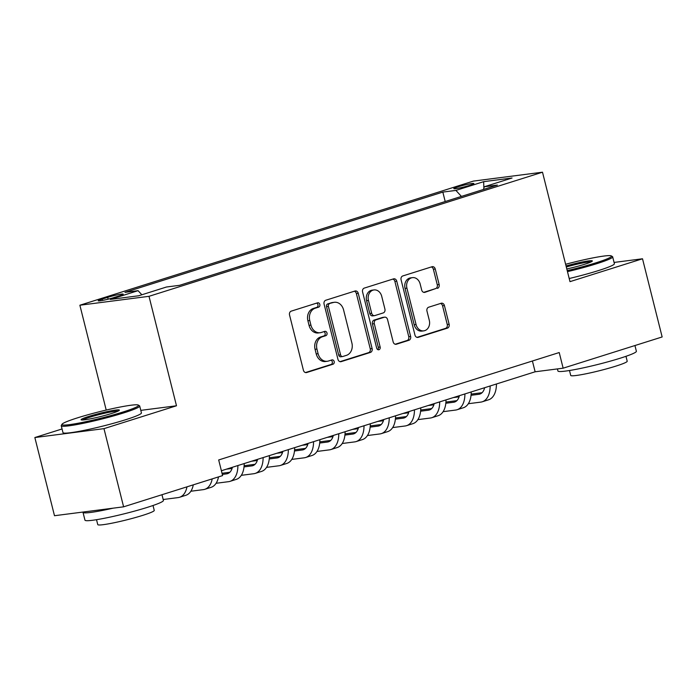 <?xml version="1.0" encoding="UTF-8"?>
<svg xmlns="http://www.w3.org/2000/svg" width="697" height="697" viewBox="0 0 697 697"><rect width="100%" height="100%" fill="white"/><g stroke="black" fill="none" stroke-linecap="round" stroke-linejoin="round"><path stroke-width="1.05" d="M319.827 304.441A2.222 1.803 82.7 0 0 317.553 302.838L291.241 311.141A3.18 2.579 82.7 0 0 289.543 314.992L303.413 370.238A3.18 2.579 82.7 0 0 306.297 372.607A3.18 2.579 82.7 0 0 306.663 372.529L332.974 364.226A2.222 1.803 82.7 0 0 331.894 359.931L328.487 361.002A10.167 8.268 82.7 0 1 327.32 361.264A10.167 8.268 82.7 0 1 318.093 353.684L316.943 349.075A10.167 8.268 82.7 0 1 322.397 336.756L325.804 335.684A2.222 1.803 82.7 0 0 324.724 331.389L321.317 332.46A10.167 8.268 82.7 0 1 320.15 332.722A10.167 8.268 82.7 0 1 310.923 325.133L309.773 320.533A10.167 8.268 82.7 0 1 315.227 308.213L318.634 307.142A2.222 1.803 82.7 0 0 319.827 304.441M320.15 332.722L318.276 332.957A10.167 8.268 82.7 0 1 309.059 325.377L307.9 320.777A10.167 8.268 82.7 0 1 313.354 308.449L316.76 307.377A2.222 1.803 82.7 0 0 316.673 303.117M305.478 372.555L331.101 364.47A2.222 1.803 82.7 0 0 331.014 360.21M327.32 361.264L325.447 361.508A10.167 8.268 82.7 0 1 316.229 353.928L315.07 349.319A10.167 8.268 82.7 0 1 320.524 337L323.931 335.928A2.222 1.803 82.7 0 0 323.844 331.659M457.868 186.866A10.35 0.871 -14.1 0 0 453.808 188.617A10.35 0.871 -14.1 0 0 459.428 187.998A10.35 0.871 -14.1 0 0 469.83 185.324A10.35 0.871 -14.1 0 0 473.89 183.572A10.35 0.871 -14.1 0 0 468.271 184.182A10.35 0.871 -14.1 0 0 457.868 186.866M437.437 288.375A3.18 2.579 82.7 0 0 439.145 284.524L435.25 269.025A3.18 2.579 82.7 0 0 432.367 266.655A3.18 2.579 82.7 0 0 432.001 266.742L402.788 275.951A3.18 2.579 82.7 0 0 401.08 279.802L414.959 335.057A3.18 2.579 82.7 0 0 417.843 337.426A3.18 2.579 82.7 0 0 418.209 337.348L447.422 328.13A3.18 2.579 82.7 0 0 449.129 324.279L444.425 305.556A3.18 2.579 82.7 0 0 441.541 303.186A3.18 2.579 82.7 0 0 441.175 303.265L428.672 307.211A3.18 2.579 82.7 0 0 426.965 311.062L429.3 320.341A8.495 6.909 82.7 0 1 423.759 330.857A8.495 6.909 82.7 0 1 416.057 324.523L406.917 288.149A8.495 6.909 82.7 0 1 412.458 277.633A8.495 6.909 82.7 0 1 420.16 283.975L421.685 290.03A3.18 2.579 82.7 0 0 424.569 292.4A3.18 2.579 82.7 0 0 424.935 292.322L435.564 288.619A3.18 2.579 82.7 0 0 437.272 284.768L433.377 269.269A3.18 2.579 82.7 0 0 431.321 266.951M569.989 281.649L642.512 258.779L662.15 336.956L563.141 368.182L559.221 352.543L218.684 459.959L222.613 475.598L123.604 506.824L103.975 428.646L176.489 405.776L149.001 296.321L542.501 172.203L569.989 281.649M358.249 293.315A3.18 2.579 82.7 0 0 355.365 290.945A3.18 2.579 82.7 0 0 355 291.024L325.787 300.241A3.18 2.579 82.7 0 0 324.079 304.092L337.958 359.347A3.18 2.579 82.7 0 0 340.833 361.717A3.18 2.579 82.7 0 0 341.199 361.63L370.421 352.421A3.18 2.579 82.7 0 0 372.12 348.57L358.249 293.315L356.376 293.559A3.18 2.579 82.7 0 0 354.32 291.241M364.287 288.096L393.5 278.887A3.18 2.579 82.7 0 1 393.866 278.8A3.18 2.579 82.7 0 1 396.75 281.17L410.629 336.424A3.18 2.579 82.7 0 1 408.921 340.275L396.419 344.213A3.18 2.579 82.7 0 1 396.053 344.301A3.18 2.579 82.7 0 1 393.169 341.931L387.541 319.522A3.18 2.579 82.7 0 0 384.657 317.152A3.18 2.579 82.7 0 0 384.291 317.231L375.997 319.853A3.18 2.579 82.7 0 0 374.298 323.696L380.153 347.028A2.222 1.803 82.7 0 1 376.685 348.117L362.579 291.947A3.18 2.579 82.7 0 1 364.287 288.096M113.724 297.619L119.274 295.868A10.028 0.845 -14.1 0 0 123.212 294.169A10.028 0.845 -14.1 0 0 117.767 294.761A10.028 0.845 -14.1 0 0 107.686 297.358L102.137 299.109A10.028 0.845 -14.1 0 0 98.207 300.808A10.028 0.845 -14.1 0 0 103.644 300.207A10.028 0.845 -14.1 0 0 113.724 297.619M149.001 296.321L79.876 305.225L473.376 181.098L542.501 172.203M445.2 201.538L442.83 192.093L124.998 292.348L138.076 290.666L141.857 294.779M442.83 192.093L455.908 190.412L483.657 181.664L512.051 178.005L484.302 186.761L497.379 185.071L179.547 285.326L166.47 287.007L138.729 295.763L110.335 299.414L138.076 290.666M62.059 428.96L34.85 437.542L103.975 428.646M34.85 437.542L54.488 515.719L123.604 506.824M642.512 258.779L614.066 262.438M106.214 410.071L79.876 305.225M221.393 470.745L535.122 371.789L563.141 368.182M532.412 361.002L535.122 371.789M484.302 186.761L483.43 189.471M461.423 196.415L455.908 190.412M483.657 181.664L483.884 188.068M176.489 405.776L140.794 410.367M340.014 361.656L368.547 352.656A3.18 2.579 82.7 0 0 370.255 348.805L356.376 293.559M329.585 303.683A2.222 1.803 82.7 0 0 328.392 306.375L340.572 354.878A2.222 1.803 82.7 0 0 342.846 356.481L346.435 355.348A10.167 8.268 82.7 0 0 351.889 343.02L343.569 309.869A10.167 8.268 82.7 0 0 334.342 302.289A10.167 8.268 82.7 0 0 333.175 302.55L327.721 303.918A2.222 1.803 82.7 0 0 326.527 306.619L328.392 306.375M342.593 356.533L340.72 356.777A2.222 1.803 82.7 0 1 338.707 355.113L326.527 306.619M334.342 302.289L332.478 302.533A10.167 8.268 82.7 0 0 331.31 302.786L333.175 302.55M327.721 303.918L331.31 302.786M395.225 344.24L407.048 340.511A3.18 2.579 82.7 0 0 408.756 336.66L394.877 281.414A3.18 2.579 82.7 0 0 392.82 279.096M384.657 317.152L382.792 317.396A3.18 2.579 82.7 0 0 382.426 317.475L374.132 320.089A3.18 2.579 82.7 0 0 372.425 323.939L378.288 347.272L380.153 347.028M377.73 349.58A2.222 1.803 82.7 0 0 378.288 347.272M381.703 296.269A8.495 6.909 82.7 0 0 373.993 289.935A8.495 6.909 82.7 0 0 368.452 300.451L371.675 313.267A3.18 2.579 82.7 0 0 374.559 315.636A3.18 2.579 82.7 0 0 374.916 315.549L383.211 312.936A3.18 2.579 82.7 0 0 384.918 309.085L381.703 296.269M373.993 289.935L372.128 290.17A8.495 6.909 82.7 0 0 366.587 300.686L368.452 300.451M374.559 315.636L372.686 315.872A3.18 2.579 82.7 0 1 369.802 313.502L366.587 300.686M423.75 292.348L435.564 288.619M412.458 277.633L410.585 277.876A8.495 6.909 82.7 0 0 405.053 288.392L406.917 288.149M423.759 330.857L421.894 331.101A8.495 6.909 82.7 0 1 414.184 324.767L405.053 288.392M417.015 337.365L445.549 328.365A3.18 2.579 82.7 0 0 447.256 324.514L442.551 305.791A3.18 2.579 82.7 0 0 440.495 303.483M163.185 499.514L178.136 497.588A24.264 13.975 -107.5 0 0 179.547 497.275A24.264 13.975 -107.5 0 0 186.97 486.837M179.547 497.275L185.846 495.288A24.264 13.975 -107.5 0 0 193.278 484.851M77.445 417.869A39.476 3.319 -14.1 0 0 62.024 424.246A39.476 3.319 -14.1 0 0 81.932 422.504A39.476 3.319 -14.1 0 0 123.029 412.005A39.476 3.319 -14.1 0 0 138.32 405.079A39.476 3.319 -14.1 0 0 115.641 407.963A39.476 3.319 -14.1 0 0 77.445 417.869M138.32 405.079L139.496 405.776A40.443 3.398 165.9 0 1 139.705 406.02A40.443 3.398 165.9 0 1 123.831 412.868A40.443 3.398 165.9 0 1 83.196 423.332A40.443 3.398 165.9 0 1 61.249 425.728A40.443 3.398 165.9 0 1 61.319 425.414L62.024 424.246M88.841 416.405A19.734 1.655 165.9 0 1 109.394 411.152A19.734 1.655 165.9 0 1 119.344 410.28A19.734 1.655 165.9 0 1 111.633 413.469A19.734 1.655 165.9 0 1 92.535 418.418A19.734 1.655 165.9 0 1 81.201 419.864A19.734 1.655 165.9 0 1 88.841 416.405M118.141 411.073A18.767 1.577 -14.1 0 0 89.643 417.268A18.767 1.577 -14.1 0 0 82.638 419.995M161.983 494.722L163.42 500.455A40.443 3.398 165.9 0 1 147.546 507.303A40.443 3.398 165.9 0 1 106.911 517.766A40.443 3.398 165.9 0 1 84.964 520.162L83.004 512.347A40.443 3.398 165.9 0 1 83.065 512.042M113.106 508.174A40.443 3.398 165.9 0 1 83.004 512.347M153.018 505.508L154.246 510.413A29.117 2.448 165.9 0 1 142.815 515.344A29.117 2.448 165.9 0 1 113.559 522.872A29.117 2.448 165.9 0 1 97.763 524.597L96.526 519.692M139.705 406.02L141.43 412.903A40.443 3.398 165.9 0 1 125.556 419.751A40.443 3.398 165.9 0 1 84.921 430.206A40.443 3.398 165.9 0 1 62.974 432.61L61.249 425.728M567.219 270.619A39.476 3.319 -14.1 0 0 595.987 262.813A39.476 3.319 -14.1 0 0 611.278 255.895A39.476 3.319 -14.1 0 0 565.633 264.285M611.278 255.895L612.454 256.592A40.443 3.398 165.9 0 1 612.663 256.836A40.443 3.398 165.9 0 1 596.78 263.684A40.443 3.398 165.9 0 1 567.48 271.638M566.051 265.949A19.734 1.655 165.9 0 1 592.302 261.096A19.734 1.655 165.9 0 1 584.591 264.285A19.734 1.655 165.9 0 1 566.8 268.955M591.1 261.889A18.767 1.577 -14.1 0 0 566.304 266.968M634.941 345.538L636.378 351.271A40.443 3.398 165.9 0 1 620.504 358.119A40.443 3.398 165.9 0 1 579.869 368.582A40.443 3.398 165.9 0 1 557.922 370.978L557.408 368.922M625.976 356.324L627.204 361.22A29.117 2.448 165.9 0 1 615.773 366.152A29.117 2.448 165.9 0 1 586.517 373.688A29.117 2.448 165.9 0 1 570.712 375.413L569.484 370.508M612.663 256.836L614.388 263.71A40.443 3.398 165.9 0 1 598.514 270.558A40.443 3.398 165.9 0 1 569.205 278.512M190.865 491.237L203.358 489.634A24.264 13.975 -107.5 0 0 204.77 489.32A24.264 13.975 -107.5 0 0 212.202 478.883M204.77 489.32L211.078 487.334A24.264 13.975 -107.5 0 0 218.501 476.896M232.389 467.278A16.179 9.322 72.5 0 1 227.562 473.646A16.179 9.322 72.5 0 1 226.621 473.855L222.317 474.413M229.836 472.261L222.029 473.272M216.096 483.282L228.581 481.671A24.264 13.975 -107.5 0 0 229.993 481.366A24.264 13.975 -107.5 0 0 237.895 465.544M229.993 481.366L236.3 479.37A24.264 13.975 -107.5 0 0 244.194 463.557M257.611 459.323A16.179 9.322 72.5 0 1 252.784 465.692A16.179 9.322 72.5 0 1 251.844 465.901L244.028 466.903M255.058 464.307L244.133 465.718M232.066 468.445L226.377 469.177M241.319 475.328L253.804 473.716A24.264 13.975 -107.5 0 0 255.215 473.402A24.264 13.975 -107.5 0 0 263.118 457.589M255.215 473.402L261.523 471.416A24.264 13.975 -107.5 0 0 269.425 455.603M282.834 451.368A16.179 9.322 72.5 0 1 278.007 457.737A16.179 9.322 72.5 0 1 277.066 457.938L269.251 458.948M280.281 456.352L269.356 457.755M257.289 460.49L251.6 461.222M266.542 467.365L279.035 465.762A24.264 13.975 -107.5 0 0 280.438 465.448A24.264 13.975 -107.5 0 0 288.34 449.635M280.438 465.448L286.746 463.461A24.264 13.975 -107.5 0 0 294.648 447.64M308.065 443.414A16.179 9.322 72.5 0 1 303.23 449.783A16.179 9.322 72.5 0 1 302.298 449.983L294.474 450.994M305.513 448.398L294.578 449.8M282.52 452.527L276.822 453.268M291.764 459.41L304.258 457.807A24.264 13.975 -107.5 0 0 305.669 457.493A24.264 13.975 -107.5 0 0 313.563 441.671M305.669 457.493L311.968 455.507A24.264 13.975 -107.5 0 0 319.871 439.685M333.288 435.451A16.179 9.322 72.5 0 1 328.461 441.82A16.179 9.322 72.5 0 1 327.52 442.029L319.705 443.039M330.735 440.434L319.801 441.846M307.743 444.573L302.054 445.305M316.987 451.456L329.481 449.844A24.264 13.975 -107.5 0 0 330.892 449.539A24.264 13.975 -107.5 0 0 338.786 433.717M330.892 449.539L337.2 447.544A24.264 13.975 -107.5 0 0 345.093 431.731M358.511 427.496A16.179 9.322 72.5 0 1 353.684 433.865A16.179 9.322 72.5 0 1 352.743 434.074L344.928 435.076M355.958 432.48L345.032 433.891M332.966 436.618L327.276 437.35M342.218 443.501L354.703 441.889A24.264 13.975 -107.5 0 0 356.115 441.584A24.264 13.975 -107.5 0 0 364.017 425.762M356.115 441.584L362.423 439.589A24.264 13.975 -107.5 0 0 370.316 423.776M383.733 419.542A16.179 9.322 72.5 0 1 378.907 425.911A16.179 9.322 72.5 0 1 377.966 426.12L370.151 427.122M381.181 424.525L370.255 425.928M358.188 428.664L352.499 429.396M367.441 435.538L379.926 433.935A24.264 13.975 -107.5 0 0 381.337 433.621A24.264 13.975 -107.5 0 0 389.24 417.808M381.337 433.621L387.645 431.635A24.264 13.975 -107.5 0 0 395.548 415.813M408.956 411.587A16.179 9.322 72.5 0 1 404.129 417.956A16.179 9.322 72.5 0 1 403.188 418.156L395.373 419.167M406.403 416.571L395.478 417.973M383.411 420.709L377.722 421.441M392.664 427.583L405.157 425.98A24.264 13.975 -107.5 0 0 406.56 425.667A24.264 13.975 -107.5 0 0 414.462 409.853M406.56 425.667L412.868 423.68A24.264 13.975 -107.5 0 0 420.77 407.858M434.187 403.633A16.179 9.322 72.5 0 1 429.352 409.993A16.179 9.322 72.5 0 1 428.42 410.202L420.596 411.213M431.635 408.608L420.7 410.019M408.642 412.746L402.944 413.478M417.886 419.629L430.38 418.017A24.264 13.975 -107.5 0 0 431.791 417.712A24.264 13.975 -107.5 0 0 439.685 401.89M431.791 417.712L438.091 415.726A24.264 13.975 -107.5 0 0 445.993 399.904M459.41 395.669A16.179 9.322 72.5 0 1 454.583 402.038A16.179 9.322 72.5 0 1 453.642 402.247L445.827 403.249M456.857 400.653L445.923 402.064M433.865 404.791L428.176 405.523M443.109 411.674L455.603 410.063A24.264 13.975 -107.5 0 0 457.014 409.758A24.264 13.975 -107.5 0 0 464.908 393.936M457.014 409.758L463.322 407.762A24.264 13.975 -107.5 0 0 471.216 391.949M484.633 387.715A16.179 9.322 72.5 0 1 479.806 394.084A16.179 9.322 72.5 0 1 478.865 394.293L471.05 395.295M482.08 392.699L471.155 394.101M459.088 396.837L453.398 397.569M468.34 403.711L480.825 402.108A24.264 13.975 -107.5 0 0 482.237 401.794A24.264 13.975 -107.5 0 0 490.139 385.981M482.237 401.794L488.545 399.808A24.264 13.975 -107.5 0 0 496.438 383.986M102.476 300.442L102.137 299.109M108.148 299.179L107.686 297.358M313.354 308.449L315.227 308.213M307.9 320.777L309.773 320.533M309.059 325.377L310.923 325.133M323.931 335.928L325.804 335.684M320.524 337L322.397 336.756M315.07 349.319L316.943 349.075M316.229 353.928L318.093 353.684M331.101 364.47L332.974 364.226M305.922 372.625L306.663 372.529M316.76 307.377L318.634 307.142M370.255 348.805L372.12 348.57M368.547 352.656L370.421 352.421M340.467 361.726L341.199 361.63M338.707 355.113L340.572 354.878M394.877 281.414L396.75 281.17M408.756 336.66L410.629 336.424M407.048 340.511L408.921 340.275M395.678 344.309L396.419 344.213M382.426 317.475L384.291 317.231M374.132 320.089L375.997 319.853M372.425 323.939L374.298 323.696M369.802 313.502L371.675 313.267M424.194 292.418L424.935 292.322M414.184 324.767L416.057 324.523M442.551 305.791L444.425 305.556M447.256 324.514L449.129 324.279M445.549 328.365L447.422 328.13M417.468 337.435L418.209 337.348M433.377 269.269L435.25 269.025M437.272 284.768L439.145 284.524M226.621 473.855L228.45 473.28M251.844 465.901L253.673 465.326M277.066 457.938L278.896 457.363M302.298 449.983L304.119 449.408M327.52 442.029L329.341 441.454M352.743 434.074L354.573 433.499M377.966 426.12L379.795 425.536M403.188 418.156L405.018 417.581M428.42 410.202L430.241 409.627M453.642 402.247L455.463 401.672M478.865 394.293L480.695 393.709"/></g></svg>
